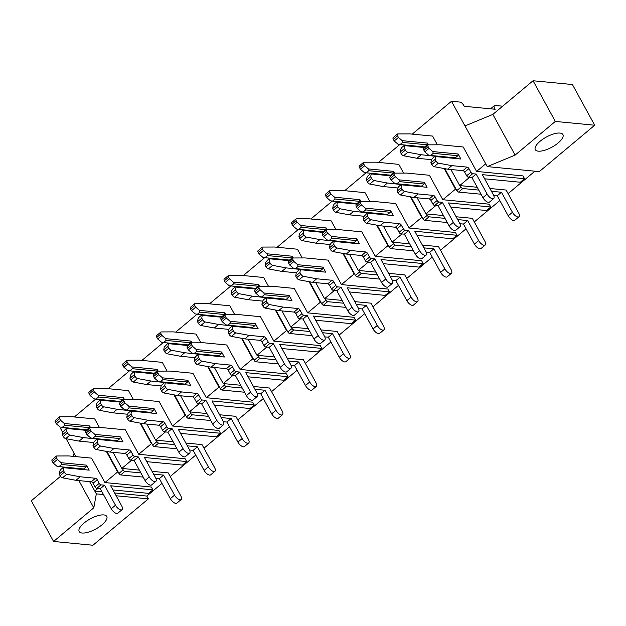 <?xml version="1.0" encoding="UTF-8"?>
<svg xmlns="http://www.w3.org/2000/svg" width="626" height="626" viewBox="0 0 626 626"><rect width="100%" height="100%" fill="white"/><g stroke="black" fill="none" stroke-linecap="round" stroke-linejoin="round"><path stroke-width="0.94" d="M558.11 142.986A15.72 5.775 -28.7 0 1 535.324 149.677A15.72 5.775 -28.7 0 1 540.113 141.257A15.72 5.775 -28.7 0 1 562.907 134.574A15.72 5.775 -28.7 0 1 558.11 142.986M101.975 524.831A15.72 5.775 -28.7 0 1 79.181 531.521A15.72 5.775 -28.7 0 1 83.978 523.101A15.72 5.775 -28.7 0 1 106.764 516.419A15.72 5.775 -28.7 0 1 101.975 524.831M502.67 106.185L495.08 105.458A3.686 1.628 50.1 0 0 494.36 105.638A3.686 1.628 50.1 0 0 494.618 108.259L495.166 109.26L464.226 106.295L463.678 105.293A3.686 1.628 50.1 0 0 459.922 102.077L451.487 101.271L485.721 163.801L476.597 171.438L463.217 146.993L440.438 144.802L428.38 144.849A2.457 1.088 50.1 0 0 427.996 144.974A2.457 1.088 50.1 0 0 428.161 146.719L429.06 148.362L432.816 151.57L458.13 154.004L460.869 159.012L435.563 156.578L435.093 159.387L435.993 161.023A2.457 1.088 50.1 0 0 438.396 163.151L451.847 165.647L467.176 167.119A1.722 0.759 -129.9 0 1 468.929 168.613L470.901 172.22A1.722 0.759 50.1 0 0 472.653 173.723L476.167 174.059L471.941 177.596L482.92 197.636L487.145 194.099A5.407 2.394 50.1 0 0 493.703 198.544A5.407 2.394 50.1 0 0 493.327 194.694L482.356 174.654L524.541 178.707L520.316 182.236L484.634 178.809M477.239 187.268L459.703 185.586L450.9 169.497M444.194 157.251L443.912 156.735M437.386 144.809L432.605 136.077L409.827 133.894L397.768 133.933A2.457 1.088 50.1 0 0 397.385 134.058A2.457 1.088 50.1 0 0 397.549 135.811L393.331 139.348A2.457 1.088 -129.9 0 1 393.159 137.595L397.385 134.058M459.703 185.586L469.531 177.361M62.764 432.55L60.558 428.528L61.951 427.362M74.361 416.971L95.739 399.075M108.149 388.683L129.527 370.795M141.938 360.404L163.316 342.508M175.726 332.116L197.104 314.221M209.514 303.829L230.892 285.941M243.303 275.55L264.681 257.654M277.091 247.262L298.469 229.366M310.879 218.975L332.257 201.087M344.668 190.695L366.046 172.799M378.456 162.408L399.834 144.512M412.244 134.12L451.487 101.271M75.942 456.62L66.137 438.709M103.462 494.548L96.334 493.867L89.635 481.629M101.928 491.746L94.8 491.058L97.859 488.491M152.869 489.837L151.335 487.028L104.933 482.576L91.545 458.122L68.766 455.931L56.708 455.978A2.457 1.088 50.1 0 0 56.324 456.104A2.457 1.088 50.1 0 0 56.496 457.856L57.396 459.492L61.145 462.7L86.458 465.134L89.205 470.142L63.891 467.716L63.429 470.517L64.329 472.153A2.457 1.088 50.1 0 0 66.732 474.281L80.175 476.777L95.504 478.248A1.722 0.759 -129.9 0 1 97.257 479.751L99.229 483.358A1.722 0.759 50.1 0 0 100.982 484.853L104.503 485.189L100.277 488.726L111.248 508.766L115.474 505.229A5.407 2.394 50.1 0 0 122.039 509.674A5.407 2.394 50.1 0 0 121.663 505.824L110.685 485.784L152.869 489.837L148.652 493.374L112.962 489.947M104.933 482.576L117.602 471.965L106.342 451.401M139.363 470.118L121.827 468.428L113.016 452.34M106.31 440.094L106.037 439.585M99.503 427.66L94.722 418.927L71.943 416.736L59.885 416.783A2.457 1.088 50.1 0 0 59.501 416.908A2.457 1.088 50.1 0 0 59.673 418.661L55.448 422.19A2.457 1.088 -129.9 0 1 55.276 420.445L59.501 416.908M121.827 468.428L131.648 460.212M186.658 461.55L185.124 458.748L138.722 454.288L125.333 429.835L102.554 427.652L90.496 427.691A2.457 1.088 50.1 0 0 90.113 427.816A2.457 1.088 50.1 0 0 90.285 429.569L91.177 431.204L94.933 434.421L120.247 436.846L122.993 441.862L97.679 439.429L97.218 442.23L98.11 443.873A2.457 1.088 50.1 0 0 100.52 445.994L113.963 448.49L129.292 449.961A1.722 0.759 -129.9 0 1 131.045 451.463L133.017 455.071A1.722 0.759 50.1 0 0 134.77 456.565L138.291 456.902L134.066 460.439L145.036 480.486L149.262 476.949A5.407 2.394 50.1 0 0 155.827 481.386A5.407 2.394 50.1 0 0 155.451 477.544L144.473 457.496L186.658 461.55L182.44 465.087L146.75 461.659M138.722 454.288L151.39 443.685L140.13 423.113M173.152 441.831L155.616 440.148L146.805 424.06M140.099 411.814L139.825 411.298M133.291 399.372L128.51 390.64L105.731 388.449L93.673 388.496A2.457 1.088 50.1 0 0 93.29 388.621A2.457 1.088 50.1 0 0 93.462 390.374L89.236 393.91A2.457 1.088 -129.9 0 1 89.064 392.158L93.29 388.621M155.616 440.148L165.436 431.924M220.446 433.262L218.912 430.461L172.51 426.001L159.121 401.548L136.343 399.365L124.284 399.411A2.457 1.088 50.1 0 0 123.901 399.537A2.457 1.088 50.1 0 0 124.073 401.282L124.965 402.925L128.721 406.133L154.035 408.567L156.782 413.575L131.468 411.141L131.006 413.95L131.898 415.586A2.457 1.088 50.1 0 0 134.308 417.714L147.752 420.21L163.081 421.681A1.722 0.759 -129.9 0 1 164.834 423.176L166.806 426.783A1.722 0.759 50.1 0 0 168.558 428.286L172.08 428.622L167.854 432.159L178.825 452.199L183.05 448.662A5.407 2.394 50.1 0 0 189.615 453.107A5.407 2.394 50.1 0 0 189.24 449.257L178.261 429.217L220.446 433.262L216.228 436.799L180.538 433.372M172.51 426.001L185.179 415.398L173.918 394.826M206.94 413.543L189.404 411.861L180.593 395.773M173.887 383.527L173.613 383.018M167.079 371.093L162.298 362.352L139.52 360.169L127.461 360.216A2.457 1.088 50.1 0 0 127.078 360.341A2.457 1.088 50.1 0 0 127.25 362.086L123.025 365.623A2.457 1.088 -129.9 0 1 122.852 363.878L127.078 360.341M189.404 411.861L199.224 403.637M254.234 404.983L252.701 402.174L206.298 397.721L192.91 373.268L170.131 371.077L158.073 371.124A2.457 1.088 50.1 0 0 157.689 371.249A2.457 1.088 50.1 0 0 157.862 373.002L158.754 374.638L162.51 377.846L187.823 380.279L190.562 385.287L165.256 382.862L164.794 385.663L165.687 387.306A2.457 1.088 50.1 0 0 168.089 389.427L181.54 391.923L196.869 393.394A1.722 0.759 -129.9 0 1 198.622 394.896L200.594 398.504A1.722 0.759 50.1 0 0 202.347 399.998L205.868 400.335L201.642 403.872L212.613 423.912L216.839 420.375A5.407 2.394 50.1 0 0 223.404 424.819A5.407 2.394 50.1 0 0 223.028 420.969L212.05 400.93L254.234 404.983L250.009 408.52L214.327 405.092M206.298 397.721L218.967 387.111L207.707 366.546M240.728 385.264L223.192 383.574L214.382 367.485M207.675 355.239L207.402 354.731M200.868 342.805L196.087 334.073L173.308 331.882L161.25 331.929A2.457 1.088 50.1 0 0 160.866 332.054A2.457 1.088 50.1 0 0 161.038 333.807L156.813 337.336A2.457 1.088 -129.9 0 1 156.641 335.591L160.866 332.054M223.192 383.574L233.013 375.357M288.023 376.695L286.489 373.894L240.087 369.434L226.698 344.981L203.919 342.798L191.861 342.837A2.457 1.088 50.1 0 0 191.478 342.962A2.457 1.088 50.1 0 0 191.65 344.715L192.542 346.358L196.298 349.566L221.612 351.992L224.351 357.008L199.045 354.574L198.583 357.376L199.475 359.019A2.457 1.088 50.1 0 0 201.877 361.139L215.328 363.636L230.658 365.115A1.722 0.759 -129.9 0 1 232.41 366.609L234.382 370.216A1.722 0.759 50.1 0 0 236.135 371.711L239.648 372.047L235.431 375.584L246.401 395.632L250.627 392.095A5.407 2.394 50.1 0 0 257.192 396.532A5.407 2.394 50.1 0 0 256.809 392.69L245.838 372.642L288.023 376.695L283.797 380.232L248.115 376.805M240.087 369.434L252.755 358.831L241.495 338.259M274.517 356.976L256.981 355.294L248.17 339.206M241.464 326.96L241.19 326.443M234.656 314.518L229.875 305.785L207.096 303.602L195.038 303.641A2.457 1.088 50.1 0 0 194.655 303.767A2.457 1.088 50.1 0 0 194.827 305.519L190.601 309.056A2.457 1.088 -129.9 0 1 190.429 307.303L194.655 303.767M256.981 355.294L266.801 347.07M321.811 348.408L320.277 345.607L273.875 341.147L260.486 316.693L237.708 314.51L225.65 314.557A2.457 1.088 50.1 0 0 225.266 314.682A2.457 1.088 50.1 0 0 225.438 316.427L226.33 318.071L230.086 321.279L255.4 323.712L258.139 328.72L232.833 326.287L232.371 329.096L233.263 330.731A2.457 1.088 50.1 0 0 235.666 332.86L249.117 335.356L264.446 336.827A1.722 0.759 -129.9 0 1 266.199 338.322L268.171 341.929A1.722 0.759 50.1 0 0 269.923 343.431L273.437 343.768L269.219 347.305L280.19 367.345L284.415 363.808A5.407 2.394 50.1 0 0 290.973 368.252A5.407 2.394 50.1 0 0 290.597 364.402L279.626 344.363L321.811 348.408L317.585 351.945L281.903 348.518M273.875 341.147L286.544 330.544L275.284 309.972M308.305 328.689L290.769 327.007L281.958 310.919M275.252 298.672L274.978 298.164M268.444 286.238L263.663 277.498L240.885 275.315L228.826 275.362A2.457 1.088 50.1 0 0 228.443 275.487A2.457 1.088 50.1 0 0 228.615 277.232L224.39 280.769A2.457 1.088 -129.9 0 1 224.218 279.024L228.443 275.487M290.769 327.007L300.59 318.783M355.599 320.129L354.066 317.319L307.663 312.867L294.275 288.414L271.496 286.223L259.438 286.27A2.457 1.088 50.1 0 0 259.054 286.395A2.457 1.088 50.1 0 0 259.227 288.148L260.119 289.783L263.875 292.991L289.189 295.425L291.927 300.433L266.621 298.007L266.16 300.809L267.052 302.452A2.457 1.088 50.1 0 0 269.454 304.572L282.905 307.069L298.234 308.54A1.722 0.759 -129.9 0 1 299.987 310.042L301.959 313.649A1.722 0.759 50.1 0 0 303.712 315.144L307.225 315.481L303.007 319.017L313.978 339.057L318.204 335.528A5.407 2.394 50.1 0 0 324.761 339.965A5.407 2.394 50.1 0 0 324.385 336.115L313.415 316.075L355.599 320.129L351.374 323.665L315.692 320.238M307.663 312.867L320.332 302.256L309.072 281.692M342.086 300.41L324.558 298.719L315.747 282.631M309.041 270.385L308.759 269.876M302.233 257.951L297.452 249.218L274.673 247.027L262.615 247.074A2.457 1.088 50.1 0 0 262.231 247.2A2.457 1.088 50.1 0 0 262.404 248.952L258.178 252.481A2.457 1.088 -129.9 0 1 258.006 250.736L262.231 247.2M324.558 298.719L334.378 290.503M389.388 291.841L387.854 289.04L341.452 284.58L328.063 260.126L305.285 257.943L293.226 257.982A2.457 1.088 50.1 0 0 292.843 258.108A2.457 1.088 50.1 0 0 293.015 259.86L293.907 261.504L297.663 264.712L322.977 267.138L325.716 272.154L300.41 269.72L299.948 272.521L300.84 274.165A2.457 1.088 50.1 0 0 303.242 276.285L316.693 278.781L332.023 280.26A1.722 0.759 -129.9 0 1 333.775 281.755L335.747 285.362A1.722 0.759 50.1 0 0 337.5 286.857L341.014 287.193L336.796 290.73L347.766 310.778L351.992 307.241A5.407 2.394 50.1 0 0 358.549 311.678A5.407 2.394 50.1 0 0 358.174 307.835L347.203 287.788L389.388 291.841L385.162 295.378L349.48 291.951M341.452 284.58L354.12 273.977L342.86 253.405M375.874 272.122L358.346 270.44L349.535 254.352M342.829 242.105L342.547 241.589M336.021 229.664L331.24 220.931L308.462 218.748L296.403 218.787A2.457 1.088 50.1 0 0 296.02 218.912A2.457 1.088 50.1 0 0 296.192 220.665L291.966 224.202A2.457 1.088 -129.9 0 1 291.794 222.449L296.02 218.912M358.346 270.44L368.166 262.216M423.176 263.562L421.642 260.752L375.24 256.292L361.851 231.847L339.073 229.656L327.015 229.703A2.457 1.088 50.1 0 0 326.631 229.828A2.457 1.088 50.1 0 0 326.795 231.573L327.695 233.216L331.451 236.425L356.765 238.858L359.504 243.866L334.198 241.433L333.728 244.242L334.628 245.877A2.457 1.088 50.1 0 0 337.031 248.006L350.482 250.502L365.811 251.973A1.722 0.759 -129.9 0 1 367.564 253.467L369.536 257.075A1.722 0.759 50.1 0 0 371.288 258.577L374.802 258.914L370.584 262.45L381.555 282.49L385.78 278.953A5.407 2.394 50.1 0 0 392.338 283.398A5.407 2.394 50.1 0 0 391.962 279.548L380.991 259.508L423.176 263.562L418.95 267.091L383.269 263.663M375.24 256.292L387.909 245.689L376.649 225.117M409.662 243.835L392.134 242.152L383.323 226.064M376.617 213.818L376.336 213.31M369.81 201.384L365.028 192.644L342.25 190.46L330.192 190.507A2.457 1.088 50.1 0 0 329.808 190.633A2.457 1.088 50.1 0 0 329.98 192.378L325.755 195.915A2.457 1.088 -129.9 0 1 325.583 194.17L329.808 190.633M392.134 242.152L401.955 233.928M456.964 235.274L455.431 232.465L409.028 228.013L395.64 203.56L372.861 201.369L360.803 201.415A2.457 1.088 50.1 0 0 360.42 201.541A2.457 1.088 50.1 0 0 360.584 203.293L361.484 204.929L365.24 208.137L390.554 210.571L393.292 215.579L367.986 213.153L367.517 215.954L368.417 217.598A2.457 1.088 50.1 0 0 370.819 219.718L384.27 222.214L399.599 223.685A1.722 0.759 -129.9 0 1 401.352 225.188L403.324 228.795A1.722 0.759 50.1 0 0 405.077 230.29L408.59 230.626L404.373 234.163L415.343 254.203L419.569 250.674A5.407 2.394 50.1 0 0 426.126 255.111A5.407 2.394 50.1 0 0 425.75 251.261L414.78 231.221L456.964 235.274L452.739 238.811L417.057 235.384M409.028 228.013L421.697 217.402L410.437 196.838M443.451 215.555L425.923 213.865L417.112 197.777M410.406 185.531L410.124 185.022M403.598 173.097L398.817 164.364L376.038 162.173L363.98 162.22A2.457 1.088 50.1 0 0 363.596 162.345A2.457 1.088 50.1 0 0 363.769 164.098L359.543 167.627A2.457 1.088 -129.9 0 1 359.371 165.882L363.596 162.345M425.923 213.865L435.743 205.649M490.753 206.987L489.219 204.186L442.817 199.725L429.428 175.272L406.65 173.089L394.591 173.136A2.457 1.088 50.1 0 0 394.208 173.253A2.457 1.088 50.1 0 0 394.372 175.006L395.272 176.649L399.028 179.858L424.342 182.283L427.081 187.299L401.775 184.866L401.305 187.667L402.205 189.31A2.457 1.088 50.1 0 0 404.607 191.431L418.058 193.927L433.388 195.406A1.722 0.759 -129.9 0 1 435.14 196.9L437.112 200.508A1.722 0.759 50.1 0 0 438.865 202.002L442.379 202.339L438.161 205.876L449.132 225.923L453.357 222.386A5.407 2.394 50.1 0 0 459.914 226.823A5.407 2.394 50.1 0 0 459.539 222.981L448.568 202.934L490.753 206.987L486.527 210.524L450.845 207.096M442.817 199.725L455.485 189.122L444.225 168.55M518.993 216.737L514.775 220.274A5.407 2.394 -129.9 0 1 508.21 215.829L512.436 212.292A5.407 2.394 50.1 0 0 518.993 216.737A5.407 2.394 50.1 0 0 518.618 212.887L506.113 190.038L489.931 188.489M456.049 189.169L455.485 189.122M485.205 245.024L480.987 248.553A5.407 2.394 -129.9 0 1 474.422 244.117L478.647 240.58A5.407 2.394 50.1 0 0 485.205 245.024A5.407 2.394 50.1 0 0 484.829 241.174L472.325 218.325L456.143 216.768M422.26 217.457L421.697 217.402M451.416 273.304L447.199 276.841A5.407 2.394 -129.9 0 1 440.634 272.396L444.859 268.867A5.407 2.394 50.1 0 0 451.416 273.304A5.407 2.394 50.1 0 0 451.041 269.462L438.536 246.613L422.354 245.056M388.472 245.744L387.909 245.689M417.628 301.591L413.41 305.128A5.407 2.394 -129.9 0 1 406.845 300.683L411.071 297.147A5.407 2.394 50.1 0 0 417.628 301.591A5.407 2.394 50.1 0 0 417.252 297.741L404.748 274.892L388.566 273.343M354.684 274.024L354.12 273.977M383.84 329.879L379.622 333.408A5.407 2.394 -129.9 0 1 373.057 328.971L377.282 325.434A5.407 2.394 50.1 0 0 383.84 329.879A5.407 2.394 50.1 0 0 383.464 326.029L370.96 303.18L354.778 301.622M320.895 302.311L320.332 302.256M350.051 358.158L345.834 361.695A5.407 2.394 -129.9 0 1 339.269 357.25L343.494 353.721A5.407 2.394 50.1 0 0 350.051 358.158A5.407 2.394 50.1 0 0 349.676 354.316L337.171 331.467L320.989 329.91M287.107 330.598L286.544 330.544M316.263 386.445L312.045 389.982A5.407 2.394 -129.9 0 1 305.48 385.538L309.706 382.001A5.407 2.394 50.1 0 0 316.263 386.445A5.407 2.394 50.1 0 0 315.887 382.596L303.383 359.747L287.201 358.197M253.319 358.878L252.755 358.831M282.483 414.733L278.257 418.262A5.407 2.394 -129.9 0 1 271.692 413.825L275.917 410.288A5.407 2.394 50.1 0 0 282.483 414.733A5.407 2.394 50.1 0 0 282.107 410.883L269.595 388.034L253.413 386.477M219.53 387.165L218.967 387.111M248.694 443.012L244.469 446.549A5.407 2.394 -129.9 0 1 237.903 442.105L242.129 438.576A5.407 2.394 50.1 0 0 248.694 443.012A5.407 2.394 50.1 0 0 248.319 439.17L235.806 416.321L219.624 414.764M185.742 415.453L185.179 415.398M214.906 471.3L210.68 474.837A5.407 2.394 -129.9 0 1 204.115 470.392L208.341 466.855A5.407 2.394 50.1 0 0 214.906 471.3A5.407 2.394 50.1 0 0 214.53 467.45L202.018 444.601L185.836 443.052M151.954 443.732L151.39 443.685M181.117 499.587L176.892 503.116A5.407 2.394 -129.9 0 1 170.327 498.679L174.552 495.143A5.407 2.394 50.1 0 0 181.117 499.587A5.407 2.394 50.1 0 0 180.742 495.737L168.23 472.888L152.048 471.331M118.165 472.02L117.602 471.965M114.621 492.959L146.82 496.058L161.954 483.389M170.202 476.488L195.742 455.102M203.99 448.2L229.531 426.815M237.778 419.921L263.319 398.535M271.567 391.633L297.107 370.248M305.355 363.346L330.896 341.96M339.143 335.066L364.684 313.681M372.932 306.779L398.472 285.393M406.72 278.492L432.261 257.106M440.501 250.212L466.049 228.826M474.289 221.925L499.838 200.539M508.077 193.637L534.901 171.188M524.541 178.707L523.007 175.898L476.597 171.438M487.263 166.61L539.291 171.61L594.7 125.223L555.325 121.436L515.12 155.099L487.263 166.61L485.721 163.801M116.154 495.769L148.362 498.859L92.945 545.246L53.578 541.467L31.3 500.777L60.511 476.323M594.7 125.223L572.422 84.533L533.055 80.754L492.842 114.409L464.985 125.92M555.325 121.436L533.055 80.754M148.362 498.859L146.82 496.058M96.334 493.867L93.783 507.811L53.578 541.467M70.777 467.732L70.261 468.162M74.056 453.177L73.469 456.385M93.783 507.811L78.884 480.596M72.178 468.35L71.896 467.833M515.12 155.099L492.842 114.409M90.598 427.691L89.635 425.938L89.338 427.644L64.736 425.281L62.201 427.401L60.104 427.042L56.348 423.833L55.448 422.19M56.348 423.833L60.573 420.296L59.673 418.661M62.201 427.401L86.803 429.765L89.338 427.644M85.785 430.156L85.504 429.639M105.379 440.008L83.352 437.582L79.134 441.119L65.683 438.623A2.457 1.088 -129.9 0 1 63.281 436.494L67.506 432.957L66.606 431.322L62.381 434.859L62.843 432.05L66.379 428.286L87.163 430.289M63.281 436.494L62.381 434.859M93.728 442.519L79.134 441.119M143.174 477.082L120.685 474.923A1.722 0.759 -129.9 0 1 118.932 473.42L123.158 469.891L122.391 468.483M118.932 473.42L106.936 451.51M174.552 495.143L163.582 475.103L153.589 474.14M140.897 472.92L124.91 471.386L120.685 474.923M163.582 475.103L159.356 478.632L155.819 478.295M170.327 498.679L159.356 478.632M60.573 420.296L64.329 423.505L89.635 425.938M86.991 430.43L67.068 428.52L66.606 431.322M67.506 432.957A2.457 1.088 50.1 0 0 69.909 435.086L83.352 437.582M105.716 439.726A1.722 0.759 -129.9 0 1 106.209 439.906M123.158 469.891A1.722 0.759 50.1 0 0 124.91 471.386M64.329 423.505L64.736 425.281M66.379 428.286L67.068 428.52M122.039 509.674L117.813 513.21A5.407 2.394 -129.9 0 1 111.248 508.766M56.496 457.856L52.271 461.385L53.171 463.029L57.396 459.492M86.161 466.839L61.551 464.476L59.024 466.597L83.626 468.96L86.161 466.839L86.458 465.134M82.327 468.835L82.609 469.351M63.429 470.517L59.204 474.054L59.666 471.245L60.667 469.61L63.203 467.489L89.205 470.142M59.204 474.054L60.104 475.69L64.329 472.153M80.175 476.777L75.957 480.314L91.279 481.785L95.504 478.248M97.257 479.751L93.031 483.28L95.011 486.887L99.229 483.358M100.982 484.853L96.764 488.39L100.277 488.726M104.503 485.189L115.474 505.229M59.024 466.597L56.927 466.237L53.171 463.029M52.271 461.385A2.457 1.088 -129.9 0 1 52.099 459.64L56.324 456.104M96.764 488.39A1.722 0.759 -129.9 0 1 95.011 486.887M93.031 483.28A1.722 0.759 50.1 0 0 91.279 481.785M75.957 480.314L62.506 477.818A2.457 1.088 -129.9 0 1 60.104 475.69M61.145 462.7L61.551 464.476M63.203 467.489L63.891 467.716M155.827 481.386L151.602 484.923A5.407 2.394 -129.9 0 1 145.036 480.486M90.285 429.569L86.059 433.106L86.959 434.741L91.177 431.204M119.949 438.56L95.34 436.197L92.812 438.317L117.414 440.681L119.949 438.56L120.247 436.846M116.115 440.555L116.397 441.064M97.218 442.23L92.992 445.767L93.454 442.965L94.456 441.322L96.991 439.202L122.993 441.862M92.992 445.767L93.892 447.41L98.11 443.873M113.963 448.49L109.746 452.027L125.067 453.498L129.292 449.961M131.045 451.463L126.82 455L128.799 458.608L133.017 455.071M134.77 456.565L130.552 460.102L134.066 460.439M138.291 456.902L149.262 476.949M92.812 438.317L90.715 437.95L86.959 434.741M86.059 433.106A2.457 1.088 -129.9 0 1 85.887 431.353L90.113 427.816M130.552 460.102A1.722 0.759 -129.9 0 1 128.799 458.608M126.82 455A1.722 0.759 50.1 0 0 125.067 453.498M109.746 452.027L96.294 449.531A2.457 1.088 -129.9 0 1 93.892 447.41M94.933 434.421L95.34 436.197M96.991 439.202L97.679 439.429M189.615 453.107L185.39 456.644A5.407 2.394 -129.9 0 1 178.825 452.199M124.073 401.282L119.848 404.819L120.748 406.462L124.965 402.925M153.738 410.273L129.128 407.909L126.601 410.03L151.202 412.393L153.738 410.273L154.035 408.567M149.904 412.268L150.185 412.777M131.006 413.95L126.781 417.479L127.242 414.678L128.244 413.035L130.779 410.914L156.782 413.575M126.781 417.479L127.681 419.123L131.898 415.586M147.752 420.21L143.534 423.747L158.855 425.218L163.081 421.681M164.834 423.176L160.608 426.713L162.588 430.32L166.806 426.783M168.558 428.286L164.341 431.815L167.854 432.159M172.08 428.622L183.05 448.662M126.601 410.03L124.504 409.67L120.748 406.462M119.848 404.819A2.457 1.088 -129.9 0 1 119.676 403.074L123.901 399.537M164.341 431.815A1.722 0.759 -129.9 0 1 162.588 430.32M160.608 426.713A1.722 0.759 50.1 0 0 158.855 425.218M143.534 423.747L130.083 421.251A2.457 1.088 -129.9 0 1 127.681 419.123M128.721 406.133L129.128 407.909M130.779 410.914L131.468 411.141M223.404 424.819L219.178 428.356A5.407 2.394 -129.9 0 1 212.613 423.912M157.862 373.002L153.636 376.531L154.536 378.174L158.754 374.638M187.526 381.985L162.916 379.622L160.381 381.743L184.991 384.106L187.526 381.985L187.823 380.279M183.692 383.981L183.974 384.497M164.794 385.663L160.569 389.2L161.031 386.391L162.032 384.755L164.568 382.635L190.562 385.287M160.569 389.2L161.469 390.835L165.687 387.306M181.54 391.923L177.314 395.46L192.644 396.931L196.869 393.394M198.622 394.896L194.396 398.426L196.376 402.033L200.594 398.504M202.347 399.998L198.129 403.535L201.642 403.872M205.868 400.335L216.839 420.375M160.381 381.743L158.292 381.383L154.536 378.174M153.636 376.531A2.457 1.088 -129.9 0 1 153.464 374.786L157.689 371.249M198.129 403.535A1.722 0.759 -129.9 0 1 196.376 402.033M194.396 398.426A1.722 0.759 50.1 0 0 192.644 396.931M177.314 395.46L163.871 392.964A2.457 1.088 -129.9 0 1 161.469 390.835M162.51 377.846L162.916 379.622M164.568 382.635L165.256 382.862M257.192 396.532L252.967 400.069A5.407 2.394 -129.9 0 1 246.401 395.632M191.65 344.715L187.424 348.252L188.324 349.887L192.542 346.358M221.314 353.706L196.705 351.342L194.17 353.463L218.779 355.826L221.314 353.706L221.612 351.992M217.48 355.701L217.762 356.21M198.583 357.376L194.357 360.912L194.819 358.111L195.821 356.468L198.356 354.347L224.351 357.008M194.357 360.912L195.257 362.556L199.475 359.019M215.328 363.636L211.103 367.172L226.432 368.644L230.658 365.115M232.41 366.609L228.185 370.146L230.165 373.753L234.382 370.216M236.135 371.711L231.917 375.248L235.431 375.584M239.648 372.047L250.627 392.095M194.17 353.463L192.08 353.095L188.324 349.887M187.424 348.252A2.457 1.088 -129.9 0 1 187.252 346.499L191.478 342.962M231.917 375.248A1.722 0.759 -129.9 0 1 230.165 373.753M228.185 370.146A1.722 0.759 50.1 0 0 226.432 368.644M211.103 367.172L197.659 364.676A2.457 1.088 -129.9 0 1 195.257 362.556M196.298 349.566L196.705 351.342M198.356 354.347L199.045 354.574M290.973 368.252L286.755 371.789A5.407 2.394 -129.9 0 1 280.19 367.345M225.438 316.427L221.213 319.964L222.113 321.608L226.33 318.071M255.103 325.418L230.493 323.055L227.958 325.176L252.568 327.539L255.103 325.418L255.4 323.712M251.269 327.414L251.55 327.922M232.371 329.096L228.146 332.625L228.607 329.824L229.609 328.18L232.144 326.06L258.139 328.72M228.146 332.625L229.046 334.268L233.263 330.731M249.117 335.356L244.891 338.893L260.22 340.364L264.446 336.827M266.199 338.322L261.973 341.859L263.953 345.466L268.171 341.929M269.923 343.431L265.698 346.96L269.219 347.305M273.437 343.768L284.415 363.808M227.958 325.176L225.861 324.816L222.113 321.608M221.213 319.964A2.457 1.088 -129.9 0 1 221.041 318.219L225.266 314.682M265.698 346.96A1.722 0.759 -129.9 0 1 263.953 345.466M261.973 341.859A1.722 0.759 50.1 0 0 260.22 340.364M244.891 338.893L231.448 336.397A2.457 1.088 -129.9 0 1 229.046 334.268M230.086 321.279L230.493 323.055M232.144 326.06L232.833 326.287M324.761 339.965L320.543 343.502A5.407 2.394 -129.9 0 1 313.978 339.057M259.227 288.148L255.001 291.677L255.901 293.32L260.119 289.783M288.891 297.131L264.282 294.768L261.746 296.888L286.356 299.251L288.891 297.131L289.189 295.425M285.057 299.134L285.339 299.643M266.16 300.809L261.934 304.346L262.396 301.536L263.397 299.901L265.933 297.78L291.927 300.433M261.934 304.346L262.834 305.981L267.052 302.452M282.905 307.069L278.68 310.606L294.009 312.077L298.234 308.54M299.987 310.042L295.762 313.571L297.733 317.179L301.959 313.649M303.712 315.144L299.486 318.681L303.007 319.017M307.225 315.481L318.204 335.528M261.746 296.888L259.649 296.528L255.901 293.32M255.001 291.677A2.457 1.088 -129.9 0 1 254.829 289.932L259.054 286.395M299.486 318.681A1.722 0.759 -129.9 0 1 297.733 317.179M295.762 313.571A1.722 0.759 50.1 0 0 294.009 312.077M278.68 310.606L265.236 308.109A2.457 1.088 -129.9 0 1 262.834 305.981M263.875 292.991L264.282 294.768M265.933 297.78L266.621 298.007M358.549 311.678L354.332 315.214A5.407 2.394 -129.9 0 1 347.766 310.778M293.015 259.86L288.789 263.397L289.681 265.033L293.907 261.504M322.68 268.851L298.07 266.488L295.535 268.609L320.144 270.972L322.68 268.851L322.977 267.138M318.845 270.847L319.127 271.355M299.948 272.521L295.722 276.058L296.184 273.257L297.186 271.614L299.721 269.493L325.716 272.154M295.722 276.058L296.622 277.701L300.84 274.165M316.693 278.781L312.468 282.318L327.797 283.789L332.023 280.26M333.775 281.755L329.55 285.292L331.522 288.899L335.747 285.362M337.5 286.857L333.275 290.394L336.796 290.73M341.014 287.193L351.992 307.241M295.535 268.609L293.438 268.241L289.681 265.033M288.789 263.397A2.457 1.088 -129.9 0 1 288.617 261.645L292.843 258.108M333.275 290.394A1.722 0.759 -129.9 0 1 331.522 288.899M329.55 285.292A1.722 0.759 50.1 0 0 327.797 283.789M312.468 282.318L299.025 279.822A2.457 1.088 -129.9 0 1 296.622 277.701M297.663 264.712L298.07 266.488M299.721 269.493L300.41 269.72M392.338 283.398L388.12 286.935A5.407 2.394 -129.9 0 1 381.555 282.49M326.795 231.573L322.578 235.11L323.47 236.753L327.695 233.216M356.468 240.564L331.858 238.201L329.323 240.321L353.933 242.685L356.468 240.564L356.765 238.858M352.634 242.559L352.915 243.068M333.728 244.242L329.511 247.771L329.972 244.969L330.974 243.326L333.501 241.206L359.504 243.866M329.511 247.771L330.403 249.414L334.628 245.877M350.482 250.502L346.256 254.039L361.585 255.51L365.811 251.973M367.564 253.467L363.338 257.004L365.31 260.612L369.536 257.075M371.288 258.577L367.063 262.114L370.584 262.45M374.802 258.914L385.78 278.953M329.323 240.321L327.226 239.961L323.47 236.753M322.578 235.11A2.457 1.088 -129.9 0 1 322.406 233.365L326.631 229.828M367.063 262.114A1.722 0.759 -129.9 0 1 365.31 260.612M363.338 257.004A1.722 0.759 50.1 0 0 361.585 255.51M346.256 254.039L332.813 251.542A2.457 1.088 -129.9 0 1 330.403 249.414M331.451 236.425L331.858 238.201M333.501 241.206L334.198 241.433M124.386 399.411L123.424 397.651L123.126 399.365L98.517 397.001L95.989 399.122L93.892 398.754L90.136 395.546L89.236 393.91M90.136 395.546L94.362 392.009L93.462 390.374M95.989 399.122L120.591 401.485L123.126 399.365M119.574 401.869L119.292 401.36M139.168 411.72L117.14 409.294L112.923 412.831L99.471 410.335A2.457 1.088 -129.9 0 1 97.069 408.215L101.295 404.678L100.395 403.034L96.169 406.571L96.631 403.77L97.633 402.127L100.168 400.006L120.951 402.002M97.069 408.215L96.169 406.571M127.516 414.232L112.923 412.831M176.962 448.795L154.473 446.635A1.722 0.759 -129.9 0 1 152.721 445.141L156.946 441.604L156.179 440.203M152.721 445.141L140.725 423.223M208.341 466.855L197.37 446.815L187.37 445.853M174.685 444.632L158.699 443.098L154.473 446.635M197.37 446.815L193.144 450.352L189.608 450.008M204.115 470.392L193.144 450.352M94.362 392.009L98.11 395.225L123.424 397.651M120.779 402.142L100.856 400.233L100.395 403.034M101.295 404.678A2.457 1.088 50.1 0 0 103.697 406.798L117.14 409.294M139.504 411.446A1.722 0.759 -129.9 0 1 139.997 411.618M156.946 441.604A1.722 0.759 50.1 0 0 158.699 443.098M98.11 395.225L98.517 397.001M100.168 400.006L100.856 400.233M158.175 371.124L157.212 369.371L156.915 371.077L132.305 368.714L129.778 370.835L127.681 370.475L123.925 367.266L123.025 365.623M123.925 367.266L128.15 363.729L127.25 362.086M129.778 370.835L154.379 373.198L156.915 371.077M153.362 373.581L153.08 373.073M172.956 383.441L150.929 381.015L146.711 384.544L133.26 382.056A2.457 1.088 -129.9 0 1 130.857 379.927L135.083 376.39L134.183 374.755L129.958 378.284L130.419 375.483L131.421 373.839L133.956 371.719L154.739 373.714M130.857 379.927L129.958 378.284M161.305 385.952L146.711 384.544M210.751 420.508L188.262 418.348A1.722 0.759 -129.9 0 1 186.509 416.853L190.734 413.317L189.968 411.916M186.509 416.853L174.513 394.936M242.129 438.576L231.158 418.528L221.158 417.573M208.474 416.353L192.487 414.819L188.262 418.348M231.158 418.528L226.933 422.065L223.396 421.728M237.903 442.105L226.933 422.065M128.15 363.729L131.898 366.938L157.212 369.371M154.567 373.863L134.645 371.946L134.183 374.755M135.083 376.39A2.457 1.088 50.1 0 0 137.485 378.519L150.929 381.015M173.292 383.159A1.722 0.759 -129.9 0 1 173.785 383.339M190.734 413.317A1.722 0.759 50.1 0 0 192.487 414.819M131.898 366.938L132.305 368.714M133.956 371.719L134.645 371.946M191.963 342.837L191 341.084L190.703 342.79L166.093 340.427L163.566 342.547L161.469 342.187L157.713 338.979L156.813 337.336M157.713 338.979L161.931 335.442L161.038 333.807M163.566 342.547L188.168 344.91L190.703 342.79M187.151 345.302L186.869 344.785M206.744 355.153L184.717 352.728L180.499 356.264L167.048 353.768A2.457 1.088 -129.9 0 1 164.646 351.64L168.871 348.103L167.971 346.468L163.746 350.004L164.208 347.195L167.745 343.431L188.528 345.435M164.646 351.64L163.746 350.004M195.093 357.665L180.499 356.264M244.539 392.228L222.05 390.068A1.722 0.759 -129.9 0 1 220.297 388.566L224.523 385.037L223.756 383.628M220.297 388.566L208.301 366.656M275.917 410.288L264.947 390.248L254.946 389.286M242.262 388.065L226.276 386.532L222.05 390.068M264.947 390.248L260.721 393.777L257.184 393.441M271.692 413.825L260.721 393.777M161.931 335.442L165.687 338.65L191 341.084M188.356 345.575L168.433 343.666L167.971 346.468M168.871 348.103A2.457 1.088 50.1 0 0 171.274 350.231L184.717 352.728M207.081 354.872A1.722 0.759 -129.9 0 1 207.574 355.052M224.523 385.037A1.722 0.759 50.1 0 0 226.276 386.532M165.687 338.65L166.093 340.427M167.745 343.431L168.433 343.666M225.751 314.557L224.789 312.797L224.491 314.51L199.882 312.147L197.354 314.268L195.257 313.9L191.501 310.692L190.601 309.056M191.501 310.692L195.719 307.155L194.827 305.519M197.354 314.268L221.956 316.631L224.491 314.51M220.939 317.014L220.657 316.506M240.533 326.866L218.505 324.44L214.288 327.977L200.836 325.481A2.457 1.088 -129.9 0 1 198.434 323.36L202.652 319.823L201.76 318.18L197.534 321.717L197.996 318.916L198.998 317.272L201.533 315.152L222.316 317.147M198.434 323.36L197.534 321.717M228.881 329.378L214.288 327.977M278.327 363.941L255.838 361.781A1.722 0.759 -129.9 0 1 254.086 360.286L258.311 356.75L257.544 355.349M254.086 360.286L242.09 338.369M309.706 382.001L298.727 361.961L288.735 360.999M276.05 359.786L260.064 358.244L255.838 361.781M298.727 361.961L294.51 365.498L290.973 365.154M305.48 385.538L294.51 365.498M195.719 307.155L199.475 310.371L224.789 312.797M222.144 317.288L202.221 315.379L201.76 318.18M202.652 319.823A2.457 1.088 50.1 0 0 205.062 321.944L218.505 324.44M240.869 326.592A1.722 0.759 -129.9 0 1 241.362 326.764M258.311 356.75A1.722 0.759 50.1 0 0 260.064 358.244M199.475 310.371L199.882 312.147M201.533 315.152L202.221 315.379M259.54 286.27L258.577 284.517L258.28 286.223L233.67 283.86L231.135 285.98L229.046 285.62L225.29 282.412L224.39 280.769M225.29 282.412L229.507 278.875L228.615 277.232M231.135 285.98L255.744 288.343L258.28 286.223M254.727 288.727L254.446 288.218M274.321 298.586L252.294 296.161L248.076 299.697L234.625 297.201A2.457 1.088 -129.9 0 1 232.223 295.073L236.44 291.536L235.548 289.901L231.323 293.43L231.784 290.628L232.786 288.985L235.321 286.865L256.104 288.86M232.223 295.073L231.323 293.43M262.67 301.098L248.076 299.697M312.116 335.653L289.627 333.494A1.722 0.759 -129.9 0 1 287.874 331.999L292.099 328.462L291.333 327.062M287.874 331.999L275.878 310.081M343.494 353.721L332.516 333.674L322.523 332.719M309.839 331.498L293.852 329.965L289.627 333.494M332.516 333.674L328.298 337.211L324.761 336.874M339.269 357.25L328.298 337.211M229.507 278.875L233.263 282.083L258.577 284.517M255.932 289.009L236.01 287.091L235.548 289.901M236.44 291.536A2.457 1.088 50.1 0 0 238.842 293.664L252.294 296.161M274.65 298.305A1.722 0.759 -129.9 0 1 275.15 298.485M292.099 328.462A1.722 0.759 50.1 0 0 293.852 329.965M233.263 282.083L233.67 283.86M235.321 286.865L236.01 287.091M293.328 257.982L292.365 256.23L292.068 257.935L267.459 255.572L264.923 257.693L262.834 257.333L259.078 254.125L258.178 252.481M259.078 254.125L263.296 250.588L262.404 248.952M264.923 257.693L289.533 260.056L292.068 257.935M288.516 260.447L288.234 259.931M308.109 270.299L286.082 267.873L281.856 271.41L268.413 268.914A2.457 1.088 -129.9 0 1 266.011 266.786L270.229 263.249L269.337 261.613L265.111 265.15L265.573 262.341L269.11 258.577L289.893 260.58M266.011 266.786L265.111 265.15M296.458 272.811L281.856 271.41M345.904 307.374L323.415 305.214A1.722 0.759 -129.9 0 1 321.662 303.712L325.888 300.183L325.121 298.774M321.662 303.712L309.667 281.802M377.282 325.434L366.304 305.394L356.311 304.432M343.627 303.211L327.641 301.677L323.415 305.214M366.304 305.394L362.086 308.923L358.541 308.587M373.057 328.971L362.086 308.923M263.296 250.588L267.052 253.796L292.365 256.23M289.721 260.721L269.798 258.812L269.337 261.613M270.229 263.249A2.457 1.088 50.1 0 0 272.631 265.377L286.082 267.873M308.438 270.017A1.722 0.759 -129.9 0 1 308.939 270.197M325.888 300.183A1.722 0.759 50.1 0 0 327.641 301.677M267.052 253.796L267.459 255.572M269.11 258.577L269.798 258.812M327.116 229.703L326.154 227.942L325.856 229.656L301.247 227.293L298.712 229.413L296.614 229.046L292.866 225.837L291.966 224.202M292.866 225.837L297.084 222.3L296.192 220.665M298.712 229.413L323.321 231.776L325.856 229.656M322.304 232.16L322.022 231.651M341.898 242.012L319.87 239.586L315.645 243.123L302.201 240.627A2.457 1.088 -129.9 0 1 299.799 238.506L304.017 234.969L303.125 233.326L298.899 236.863L299.361 234.061L300.363 232.418L302.898 230.298L323.681 232.293M299.799 238.506L298.899 236.863M330.246 244.523L315.645 243.123M379.692 279.086L357.203 276.927A1.722 0.759 -129.9 0 1 355.451 275.432L359.676 271.895L358.901 270.495M355.451 275.432L343.455 253.514M411.071 297.147L400.092 277.107L390.1 276.144M377.415 274.931L361.429 273.39L357.203 276.927M400.092 277.107L395.875 280.644L392.33 280.299M406.845 300.683L395.875 280.644M297.084 222.3L300.84 225.516L326.154 227.942M323.509 232.434L303.587 230.525L303.125 233.326M304.017 234.969A2.457 1.088 50.1 0 0 306.419 237.09L319.87 239.586M342.226 241.738A1.722 0.759 -129.9 0 1 342.727 241.91M359.676 271.895A1.722 0.759 50.1 0 0 361.429 273.39M300.84 225.516L301.247 227.293M302.898 230.298L303.587 230.525M426.126 255.111L421.908 258.648A5.407 2.394 -129.9 0 1 415.343 254.203M360.584 203.293L356.366 206.823L357.258 208.466L361.484 204.929M390.256 212.277L365.647 209.913L363.111 212.034L387.721 214.397L390.256 212.277L390.554 210.571M386.422 214.28L386.704 214.788M367.517 215.954L363.299 219.491L363.761 216.682L367.29 212.926L393.292 215.579M363.299 219.491L364.191 221.127L368.417 217.598M384.27 222.214L380.045 225.751L395.374 227.222L399.599 223.685M401.352 225.188L397.127 228.717L399.098 232.324L403.324 228.795M405.077 230.29L400.851 233.827L404.373 234.163M408.59 230.626L419.569 250.674M363.111 212.034L361.014 211.674L357.258 208.466M356.366 206.823A2.457 1.088 -129.9 0 1 356.194 205.078L360.42 201.541M400.851 233.827A1.722 0.759 -129.9 0 1 399.098 232.324M397.127 228.717A1.722 0.759 50.1 0 0 395.374 227.222M380.045 225.751L366.593 223.255A2.457 1.088 -129.9 0 1 364.191 221.127M365.24 208.137L365.647 209.913M367.29 212.926L367.986 213.153M459.914 226.823L455.697 230.36A5.407 2.394 -129.9 0 1 449.132 225.923M394.372 175.006L390.154 178.543L391.047 180.178L395.272 176.649M424.045 183.997L399.435 181.634L396.9 183.754L421.509 186.118L424.045 183.997L424.342 182.283M420.21 185.992L420.484 186.501M401.305 187.667L397.087 191.204L397.549 188.403L398.551 186.759L401.078 184.639L427.081 187.299M397.087 191.204L397.98 192.847L402.205 189.31M418.058 193.927L413.833 197.464L429.162 198.935L433.388 195.406M435.14 196.9L430.915 200.437L432.887 204.045L437.112 200.508M438.865 202.002L434.64 205.539L438.161 205.876M442.379 202.339L453.357 222.386M396.9 183.754L394.803 183.387L391.047 180.178M390.154 178.543A2.457 1.088 -129.9 0 1 389.982 176.79L394.208 173.253M434.64 205.539A1.722 0.759 -129.9 0 1 432.887 204.045M430.915 200.437A1.722 0.759 50.1 0 0 429.162 198.935M413.833 197.464L400.382 194.968A2.457 1.088 -129.9 0 1 397.98 192.847M399.028 179.858L399.435 181.634M401.078 184.639L401.775 184.866M493.703 198.544L489.477 202.081A5.407 2.394 -129.9 0 1 482.92 197.636M428.161 146.719L423.943 150.256L424.835 151.899L429.06 148.362M457.833 155.71L433.223 153.347L430.688 155.467L455.298 157.83L457.833 155.71L458.13 154.004M453.999 157.705L454.273 158.214M435.093 159.387L430.876 162.916L431.337 160.115L432.331 158.472L434.867 156.351L460.869 159.012M430.876 162.916L431.768 164.56L435.993 161.023M451.847 165.647L447.621 169.184L462.95 170.655L467.176 167.119M468.929 168.613L464.703 172.15L466.675 175.757L470.901 172.22M472.653 173.723L468.428 177.26L471.941 177.596M476.167 174.059L487.145 194.099M430.688 155.467L428.591 155.107L424.835 151.899M423.943 150.256A2.457 1.088 -129.9 0 1 423.771 148.511L427.996 144.974M468.428 177.26A1.722 0.759 -129.9 0 1 466.675 175.757M464.703 172.15A1.722 0.759 50.1 0 0 462.95 170.655M447.621 169.184L434.17 166.688A2.457 1.088 -129.9 0 1 431.768 164.56M432.816 151.57L433.223 153.347M434.867 156.351L435.563 156.578M360.905 201.415L359.942 199.663L359.645 201.369L335.035 199.005L332.5 201.126L330.403 200.766L326.655 197.558L325.755 195.915M326.655 197.558L330.872 194.021L329.98 192.378M332.5 201.126L357.11 203.489L359.645 201.369M356.092 203.873L355.811 203.364M375.686 213.732L353.659 211.306L349.433 214.843L335.99 212.347A2.457 1.088 -129.9 0 1 333.588 210.219L337.805 206.682L336.913 205.046L332.688 208.575L333.149 205.774L334.151 204.131L336.686 202.01L357.469 204.006M333.588 210.219L332.688 208.575M364.027 216.244L349.433 214.843M413.481 250.799L390.992 248.639A1.722 0.759 -129.9 0 1 389.239 247.145L393.464 243.608L392.69 242.207M389.239 247.145L377.243 225.227M444.859 268.867L433.881 248.819L423.888 247.865M411.204 246.644L395.217 245.11L390.992 248.639M433.881 248.819L429.663 252.356L426.118 252.02M440.634 272.396L429.663 252.356M330.872 194.021L334.628 197.229L359.942 199.663M357.297 204.154L337.375 202.237L336.913 205.046M337.805 206.682A2.457 1.088 50.1 0 0 340.208 208.81L353.659 211.306M376.015 213.45A1.722 0.759 -129.9 0 1 376.516 213.63M393.464 243.608A1.722 0.759 50.1 0 0 395.217 245.11M334.628 197.229L335.035 199.005M336.686 202.01L337.375 202.237M394.693 173.128L393.731 171.375L393.433 173.081L368.824 170.718L366.288 172.839L364.191 172.479L360.443 169.27L359.543 167.627M360.443 169.27L364.661 165.733L363.769 164.098M366.288 172.839L390.898 175.202L393.433 173.081M389.881 175.593L389.599 175.077M409.474 185.445L387.447 183.019L383.222 186.556L369.778 184.06A2.457 1.088 -129.9 0 1 367.376 181.931L371.594 178.394L370.702 176.759L366.476 180.296L366.938 177.487L367.939 175.851L370.475 173.731L391.258 175.726M367.376 181.931L366.476 180.296M397.815 187.956L383.222 186.556M447.269 222.52L424.78 220.36A1.722 0.759 -129.9 0 1 423.027 218.857L427.253 215.328L426.478 213.92M423.027 218.857L411.024 196.947M478.647 240.58L467.669 220.54L457.676 219.577M444.992 218.357L429.006 216.823L424.78 220.36M467.669 220.54L463.451 224.069L459.907 223.732M474.422 244.117L463.451 224.069M364.661 165.733L368.417 168.942L393.731 171.375M391.086 175.867L371.163 173.958L370.702 176.759M371.594 178.394A2.457 1.088 50.1 0 0 373.996 180.523L387.447 183.019M409.803 185.163A1.722 0.759 -129.9 0 1 410.304 185.343M427.253 215.328A1.722 0.759 50.1 0 0 429.006 216.823M368.417 168.942L368.824 170.718M370.475 173.731L371.163 173.958M428.481 144.849L427.519 143.088L427.222 144.802L402.612 142.438L400.077 144.559L397.98 144.191L394.224 140.983L393.331 139.348M394.224 140.983L398.449 137.446L397.549 135.811M400.077 144.559L424.686 146.922L427.222 144.802M423.669 147.306L423.387 146.797M443.263 157.157L421.235 154.732L417.01 158.268L403.567 155.772A2.457 1.088 -129.9 0 1 401.156 153.652L405.382 150.115L404.482 148.472L400.264 152.008L400.726 149.207L401.728 147.564L404.255 145.443L425.046 147.439M401.156 153.652L400.264 152.008M431.604 159.669L417.01 158.268M481.058 194.232L458.568 192.072A1.722 0.759 -129.9 0 1 456.816 190.578L461.041 187.041L460.267 185.64M456.816 190.578L444.812 168.66M512.436 212.292L501.457 192.252L491.465 191.29M478.78 190.077L462.786 188.536L458.568 192.072M501.457 192.252L497.232 195.789L493.695 195.445M508.21 215.829L497.232 195.789M398.449 137.446L402.205 140.662L427.519 143.088M424.874 147.579L404.952 145.67L404.482 148.472M405.382 150.115A2.457 1.088 50.1 0 0 407.784 152.235L421.235 154.732M443.591 156.883A1.722 0.759 -129.9 0 1 444.092 157.056M461.041 187.041A1.722 0.759 50.1 0 0 462.786 188.536M402.205 140.662L402.612 142.438M404.255 145.443L404.952 145.67M494.618 108.259L493.601 109.112M69.909 435.086L65.683 438.623M66.732 474.281L62.506 477.818M100.52 445.994L96.294 449.531M134.308 417.714L130.083 421.251M168.089 389.427L163.871 392.964M201.877 361.139L197.659 364.676M235.666 332.86L231.448 336.397M269.454 304.572L265.236 308.109M303.242 276.285L299.025 279.822M337.031 248.006L332.813 251.542M103.697 406.798L99.471 410.335M137.485 378.519L133.26 382.056M171.274 350.231L167.048 353.768M205.062 321.944L200.836 325.481M238.842 293.664L234.625 297.201M272.631 265.377L268.413 268.914M306.419 237.09L302.201 240.627M370.819 219.718L366.593 223.255M404.607 191.431L400.382 194.968M438.396 163.151L434.17 166.688M340.208 208.81L335.99 212.347M373.996 180.523L369.778 184.06M407.784 152.235L403.567 155.772M494.36 105.638L490.557 108.822"/></g></svg>
